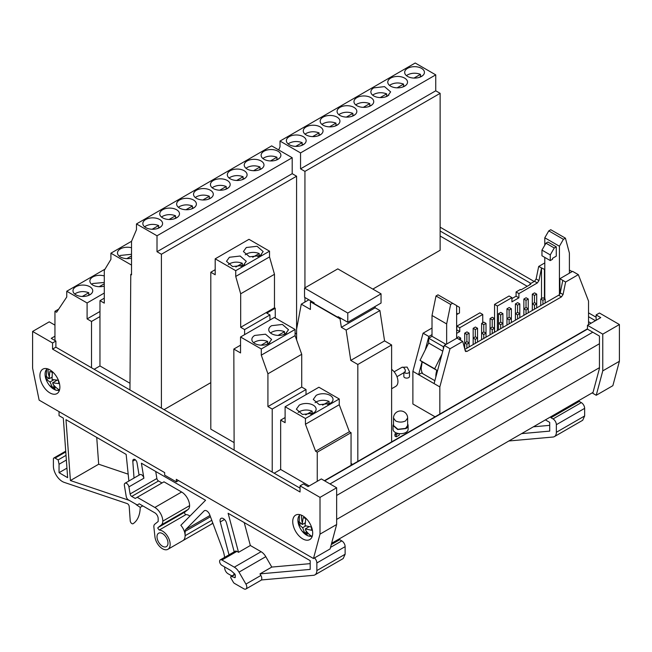 <?xml version="1.0" encoding="UTF-8"?>
<svg xmlns="http://www.w3.org/2000/svg" width="652" height="652" viewBox="0 0 652 652"><rect width="100%" height="100%" fill="white"/><g stroke="black" fill="none" stroke-linecap="round" stroke-linejoin="round"><path stroke-width="0.98" d="M404.232 372.504A2.82 1.63 0 0 0 404.672 372.83A2.82 1.63 0 0 0 407.744 373.188A2.82 1.63 0 0 0 409.489 371.681L409.489 376.481A2.82 1.63 180 0 1 407.744 377.989A2.82 1.63 180 0 1 404.672 377.63A2.82 1.63 180 0 1 403.849 376.481L403.849 372.724M391.616 369.342A10.587 6.112 60 0 1 397.573 378.641A10.587 6.112 60 0 1 395.748 386.367L391.616 388.747M317.255 481.298L317.255 452.186L315.592 451.233L305.446 424.248L305.446 418.486L285.111 406.742L285.111 422.683L280.662 420.116L280.662 469.473L309.203 485.952M351.053 465.308L351.053 432.675L317.255 452.186M305.446 418.486L339.244 398.967L318.909 387.231L285.111 406.742M339.244 398.967L339.244 404.729L305.446 424.248M315.592 451.233L349.39 431.714L339.244 404.729M349.39 431.714L351.053 432.675M275.299 318.029L275.225 308.233L266.774 313.115L269.952 314.949L269.952 320.01M240.547 336.994L274.337 317.483L295.087 329.456L295.087 335.641L301.721 354.297L301.721 387.06L267.923 406.579L267.923 373.808L261.289 355.153L261.289 348.975L240.547 336.994L240.547 352.936L233.823 349.056L234.133 450.1M272.218 472.089L272.218 409.057L306.016 389.537L301.721 387.06M306.016 389.537L306.016 394.68M275.225 308.233L274.476 307.801L274.476 274.288L269.52 256.929L235.731 276.44L235.731 270.678L215.193 258.828L215.193 274.769L210.808 272.234L215.193 269.7M235.731 270.678L269.52 251.167L248.991 239.317L215.193 258.828M269.52 251.167L269.52 256.929M234.109 442.602L210.808 429.146L210.808 272.234M244.606 334.647L244.606 329.578L269.952 314.949M274.476 307.801L240.678 327.312L244.606 329.578M240.678 327.312L240.678 293.799L235.731 276.44M240.547 345.177L233.823 349.056M272.218 409.057L267.923 406.579M274.174 473.222L280.662 469.473M285.111 417.549L280.662 420.116M58.68 309.146L54.947 311.297L54.947 340.507M91.508 367.761L91.508 321.46L99.96 316.579L99.96 365.943L130.001 383.286M105.029 269.137L66.757 291.232L87.091 302.968L87.091 318.909L91.508 321.46M66.757 291.232L66.757 296.994L56.61 312.259L54.947 311.297M94.157 369.293L99.96 365.943M131.525 265.095L110.913 253.188L110.913 259.374L104.279 270.376L104.279 303.139L99.992 300.662L99.96 316.579M131.525 273.979L130.775 274.41L131.525 274.851L131.525 241.338L136.48 229.691L136.48 223.929L157.01 235.788L292.202 157.735L292.202 173.676L157.01 251.729L161.403 254.256L161.403 408.111M129.952 389.953L130.775 274.41M295.087 333.987L296.587 333.115L296.587 176.211L161.403 254.256M164.051 409.643L210.808 382.642M136.48 223.929L271.664 145.877L292.202 157.735M296.587 176.211L292.202 173.676M104.279 298.184L99.992 300.662M391.616 441.893L391.616 344.965L384.566 340.89L379.912 310.548L346.114 330.059L350.768 360.401L357.826 364.476L357.826 461.404M357.826 364.476L391.616 344.965M435.071 416.807L412.887 404.004L412.887 371.355L423.058 333.213L428.845 336.465L425.243 349.937M432.015 328.029L423.091 333.196M456.636 330.116L456.93 326.106L479.921 312.83L482.749 314.468L459.758 327.736L459.758 331.575L456.636 333.384M494.558 332.235L494.558 304.386L509.09 295.992L511.918 297.622L497.386 306.016L497.386 330.597M511.918 298.583L516.074 296.179L516.074 291.957L520.426 289.447L521.087 289.83L530.695 284.288L530.027 283.905L534.518 281.314L536.123 278.958L538.682 266.464L544.787 269.561M529.644 284.891L530.027 283.905M544.787 262.919L538.682 266.464M439.831 414.053L439.831 386.913L412.887 371.355M588.528 324.688L588.528 301.061L578.357 274.663L572.578 271.346L559.889 278.706L565.626 282.014L578.316 274.655M565.626 282.014L563.067 294.517L561.462 296.872L466.905 351.461L465.292 350.963L462.741 341.42L456.995 338.111L444.314 345.397L450.01 348.73M465.724 351.575L465.292 350.963M439.831 386.913L450.01 348.763L462.741 341.42M372.838 289.097L440.133 250.246L440.133 93.334L304.94 171.386L304.94 287.842M304.94 297.532L304.94 302.047M435.74 74.858L300.548 152.91L280.018 141.06L415.21 63.008L435.74 74.858L435.74 90.799L300.548 168.852L304.94 171.386M440.133 93.334L435.74 90.799M397.769 433.384L396.269 434.721L394.941 433.955L394.941 436.066L396.269 436.832L399.268 435.104L399.268 433.637M396.269 434.721L396.269 436.832M240.678 293.799L274.476 274.288M260.27 255.584L249.504 256.815L243.408 251.55L246.301 247.515L257.067 246.277L263.163 251.55L260.27 255.584M243.375 265.34L232.609 266.578L226.505 261.305L229.398 257.271L240.164 256.032L246.269 261.305L243.375 265.34M99.992 311.469L87.091 318.909M350.768 360.401L384.566 340.89M423.107 333.148L427.427 335.658M432.015 334.639L428.845 336.465M578.291 274.671L573.996 272.161M422.072 361.787L418.625 374.664L421.542 372.985L434.876 380.678M544.42 298.583L544.42 269.773M434.093 383.596L444.314 345.397M482.749 322.781L482.749 314.468M541.51 298.608L541.51 268.094L538.951 280.596L537.346 282.944L518.902 293.587L518.902 297.817L511.918 301.852L511.918 297.622M464.868 349.374L558.634 295.234A2.355 1.361 120 0 0 560.239 292.887L562.798 280.384M300.05 485.854L303.376 483.939L308.037 486.628L321.346 478.943L336.644 487.777L336.644 524.526L330.108 548.919L313.473 558.519L176.309 479.326L176.309 481.861L164.663 475.145L164.663 472.602L39.136 400.132L32.6 368.193L32.6 331.444L52.559 342.968L52.559 349.113L300.05 491.999L300.05 485.854L320.01 497.378L320.01 534.135L313.473 558.519M296.611 339.928L296.611 329.138L301.273 304.166L310.417 309.447L310.417 301.77L340.059 318.885L341.355 327.312L375.153 307.801L374.965 306.562M340.059 318.885L340.996 318.347M310.417 301.77L311.346 301.232M338.795 317.076L338.127 317.459L314.174 303.628L314.174 302.862L304.533 297.296L304.533 288.078L347.777 313.041L347.777 322.259L338.127 316.693L338.127 317.459M301.273 304.166L308.852 299.79M393.05 425.512L393.05 429.35A7.531 4.344 0 0 0 397.704 433.368A7.531 4.344 0 0 0 405.903 432.431A7.531 4.344 0 0 0 408.111 429.35L408.111 425.512A7.531 4.344 0 0 0 407.639 424.004M393.523 424.004L393.058 425.512L397.704 429.529L405.903 428.584A7.531 4.344 0 0 0 408.111 425.512M393.523 418.022L393.523 425.512L397.883 429.277L405.568 428.397L407.639 425.512L407.639 418.022A7.058 7.058 0 0 0 397.052 411.909A7.058 7.058 0 0 0 393.523 418.022L395.593 420.907C398.918 422.48 402.243 422.48 405.568 420.907L407.639 418.022M259.203 255.812L259.203 253.514L252.732 257.247M242.299 265.568L242.299 263.269L235.837 267.002M446.653 344.044L446.653 323.93L450.646 304.427L452.643 303.278L456.636 305.576L456.636 338.315M444.085 346.236L443.327 346.677L443.327 349.081M450.646 304.427L436.009 295.975L432.015 315.486L432.015 336.302L428.69 338.225L428.69 343.025L420.043 360.352L434.68 368.804L441.942 354.24M434.68 368.804L436.84 370.328A16.463 9.503 120 0 0 435.846 376.343A16.463 9.503 120 0 0 435.854 377.011M420.043 360.352L422.203 361.876L421.208 367.899A16.463 9.503 120 0 0 422.724 373.661M436.009 295.975L438.005 294.826L452.643 303.278M446.653 323.93L432.015 315.486M432.015 336.302L446.041 344.403M442.773 351.151L428.69 343.025M569.4 273.188L569.4 253.066L565.414 238.167L550.777 229.716L548.78 230.873L544.787 237.784L544.787 245.201M544.787 257.401L544.787 298.795M565.414 238.167L563.418 239.317L559.424 246.236L544.787 237.784M559.424 294.549L559.424 246.236M550.272 254.899L554.265 247.988L545.952 243.18L547.949 242.031L556.262 246.831L556.262 256.154L552.554 258.29L552.554 259.252L550.272 260.572L550.272 254.899L541.959 250.099L541.959 255.771L550.272 260.572M548.78 230.873L563.418 239.317M458.763 339.13L460.654 338.029L458.495 336.782L456.636 337.858M466.946 341.664L464.713 342.944L466.881 344.199L469.106 342.911L466.946 341.664M466.946 331.901L464.713 333.188L466.881 334.443L469.106 333.156L466.946 331.901M475.398 336.782L473.165 338.07L475.324 339.317L477.557 338.029L475.398 336.782M475.398 327.027L473.165 328.315L475.324 329.562L477.557 328.274L475.398 327.027M483.841 331.901L481.616 333.188L483.776 334.443L486.009 333.156L483.841 331.901M483.841 322.145L481.616 323.433L483.776 324.68L486.009 323.4L483.841 322.145M492.293 327.027L490.068 328.315L492.227 329.562L494.452 328.274L492.293 327.027M492.293 317.271L490.068 318.559L492.227 319.806L494.452 318.518L492.293 317.271M500.744 322.145L498.511 323.433L500.679 324.68L502.904 323.4L500.744 322.145M500.744 312.389L498.511 313.677L500.679 314.924L502.904 313.636L500.744 312.389M509.196 317.271L506.963 318.559L509.122 319.806L511.355 318.518L509.196 317.271M509.196 307.516L506.963 308.803L509.122 310.05L511.355 308.763L509.196 307.516M517.639 312.389L515.414 313.677L517.574 314.924L519.807 313.636L517.639 312.389M517.639 302.634L515.414 303.922L517.574 305.169L519.807 303.881L517.639 302.634M526.091 307.516L523.866 308.803L526.025 310.05L528.25 308.763L526.091 307.516M526.091 297.76L523.866 299.04L526.025 300.295L528.25 299.007L526.091 297.76M534.542 302.634L532.309 303.922L534.477 305.169L536.702 303.881L534.542 302.634M534.542 292.878L532.309 294.166L534.477 295.413L536.702 294.125L534.542 292.878M542.986 297.76L540.761 299.04L542.92 300.295L545.153 299.007L542.986 297.76M32.6 331.444L49.234 321.843L54.947 325.144M336.644 524.526L320.01 534.135M336.644 487.777L320.01 497.378M587.468 325.299L602.766 334.134L602.766 370.882L596.23 395.275L592.79 393.286L599.441 368.453L599.441 336.057L587.468 329.138L587.468 325.299L600.769 317.614L596.115 314.924L596.115 320.303M339.537 538.731L339.733 539.693L341.803 540.883A4.703 2.714 60 0 1 345.128 546.645L345.128 554.249L343.18 558.56L314.9 574.885A9.405 5.436 60 0 1 313.522 575.308L261.322 579.97A4.238 2.445 -120 0 0 261.77 578.414A4.238 2.445 -120 0 0 260.89 575.463L259.977 573.882L310.197 569.4L310.197 560.663L228.118 513.279L238.534 552.317L250.344 545.504L244.223 522.578M128.183 474.159L98.68 464.216L96.732 437.419M579.049 400.45L579.245 401.412L581.315 402.602A4.703 2.714 60 0 1 584.64 408.364L584.64 415.976L582.692 420.279L554.412 436.604A9.405 5.436 60 0 1 553.035 437.027L508.853 440.98M178.501 480.597L176.309 481.861M314.492 557.933A4.703 2.714 60 0 1 316.856 562.969L316.856 570.573A9.405 5.436 60 0 1 314.9 574.885M234.019 573.295L234.019 573.336A4.703 2.714 60 0 1 233.579 575.007M232.357 575.708A4.703 2.714 60 0 1 230.694 575.26L228.037 573.727A4.703 2.714 60 0 1 224.704 567.965L224.704 566.995M66.015 455.357L58.158 459.896L55.053 458.103A2.355 1.361 60 0 0 53.88 457.989A2.355 1.361 60 0 0 53.391 459.065L53.391 465.984A12.706 7.335 60 0 0 64.206 482.374L127.197 503.597A2.355 1.361 60 0 1 129.194 506.465L130.237 520.899A2.355 1.361 60 0 0 131.329 523.165A2.355 1.361 60 0 0 133.073 523.719A2.355 1.361 60 0 0 133.114 523.695A37.637 21.728 60 0 0 140.213 507.362L142.78 505.879M59.047 411.632L59.047 415.658L63.317 418.128L67.637 477.655L59.047 472.692L66.944 468.136M128.884 481.013L126.154 454.403L65.982 419.668L70.408 480.54L98.68 464.216M70.408 480.54L129.251 500.369M550.777 416.775L550.973 417.736L553.035 418.926A4.703 2.714 60 0 1 556.36 424.688L556.36 432.3A9.405 5.436 60 0 1 554.412 436.604M261.322 579.97A4.238 2.445 -120 0 1 260.89 580.353L245.926 588.992A4.238 2.445 -120 0 1 243.807 588.78L234.467 583.393A2.38 1.369 60 0 1 233.294 582.154L230.987 578.161A1.41 0.815 60 0 1 230.678 577.15A1.41 0.815 60 0 1 230.971 576.507A1.41 0.815 60 0 1 231.542 576.507L235.103 574.445M347.777 313.041L381.045 293.832L381.045 303.058L347.777 322.259M381.045 293.832L337.793 268.868L304.533 288.078M331.249 402.7L327.671 404.501M314.345 412.455L310.768 414.256M286.733 332.976L283.155 334.786M269.838 342.74L266.26 344.541M99.21 286.709L104.279 283.783M82.307 296.464L88.778 292.732L88.778 295.038M126.822 258.632L131.525 255.91M160.816 226.814L157.238 228.616M211.517 197.548L207.939 199.349M262.21 168.273L258.632 170.082M245.307 178.029L241.737 179.838M177.719 217.059L174.141 218.86M194.614 207.303L191.036 209.105M279.105 158.517L275.535 160.327M228.412 187.784L224.834 189.593M304.354 143.945L300.776 145.746M355.055 114.67L351.477 116.48M405.748 85.404L402.17 87.213M388.853 95.159L385.275 96.969M321.257 134.182L317.679 135.991M338.152 124.426L334.574 126.235M422.651 75.648L419.073 77.449M371.95 104.915L368.372 106.724M456.636 305.698L459.464 307.328L459.464 313.001L457.182 314.313L456.636 314.003M457.182 314.313L457.182 313.359L456.636 313.669M545.952 243.18L541.959 250.099M292.732 521.584A14.116 8.15 -120 0 0 298.893 535.781A14.116 8.15 -120 0 0 309.773 539.563A14.116 8.15 -120 0 0 312.691 533.1A14.116 8.15 -120 0 0 306.53 518.902A14.116 8.15 -120 0 0 295.658 515.121A14.116 8.15 -120 0 0 292.732 521.584M39.919 375.617A14.116 8.15 -120 0 0 46.08 389.823A14.116 8.15 -120 0 0 56.952 393.604A14.116 8.15 -120 0 0 59.878 387.141A14.116 8.15 -120 0 0 53.717 372.936A14.116 8.15 -120 0 0 42.845 369.154A14.116 8.15 -120 0 0 39.919 375.617M245.926 588.992A4.238 2.445 -120 0 0 246.798 587.053A4.238 2.445 -120 0 0 245.926 584.102L239.015 572.13A9.405 5.436 60 0 0 234.304 567.167L221.933 560.019A3.293 1.899 -120 0 0 220.286 559.856A3.293 1.899 -120 0 0 219.602 561.364A3.293 1.899 -120 0 0 221.933 565.398L231.012 570.622L234.614 573.817L235.356 575.357L235.119 577.631L231.542 576.507M310.197 563.638L271.786 567.069L259.977 573.882M271.786 567.069L265.788 556.669L239.015 572.13M265.788 556.669A9.405 5.436 60 0 0 261.085 551.706L250.344 545.504M238.534 552.317L236.904 551.38A3.293 1.899 -120 0 0 235.258 551.217L220.286 559.856M162.006 482.977L158.509 480.964L131.728 496.425A2.355 1.361 60 0 1 130.107 493.963L128.925 486.865L143.888 478.226L141.394 463.205L205.576 500.263L180.84 525.292A10.823 6.251 60 0 1 185.119 535.699L185.119 531.356A4.703 2.714 60 0 1 185.755 529.465L209.985 515.479M154.85 507.468L181.631 492.007L163.994 481.828L137.222 497.289L154.85 507.468A11.288 6.52 60 0 1 162.829 521.111A9.405 5.436 60 0 1 161.28 524.982L158.029 527.574A1.41 0.815 60 0 0 157.8 528.185L159.227 530.043L185.999 514.583A10.823 6.251 60 0 1 189.968 516.058M159.227 530.043A10.823 6.251 60 0 1 170.156 544.338A10.823 6.251 60 0 1 167.914 549.294A10.823 6.251 60 0 1 160.042 546.865A10.823 6.251 60 0 1 154.915 536.694L153.88 527.044A5.175 2.991 60 0 1 153.856 526.474A5.175 2.991 60 0 1 154.711 524.257L158.175 521.486L158.175 518.601A4.703 2.714 60 0 0 157.939 517.052A4.703 2.714 60 0 0 156.072 513.817A4.703 2.714 60 0 0 154.85 512.839L139.218 503.817L137.222 504.966L128.501 499.929A3.293 1.899 60 0 1 126.219 496.49L124.369 485.357A3.293 1.899 -120 0 1 124.32 484.77A3.293 1.899 -120 0 1 124.997 483.262A3.293 1.899 -120 0 1 127.303 483.914A3.293 1.899 -120 0 1 128.925 486.865M158.509 480.964A2.355 1.361 60 0 1 156.879 478.503L155.714 471.469M143.888 478.226A3.293 1.899 -120 0 0 142.275 475.275A3.293 1.899 -120 0 0 139.968 474.615L124.997 483.262M521.584 433.629L549.709 431.119L549.709 422.382L545.382 419.888M549.709 425.357L533.393 426.815M300.164 514.73A12.209 7.05 -120 0 0 299.097 525.911A12.209 7.05 -120 0 0 302.145 531.193A12.209 7.05 -120 0 0 307.532 535.618A12.209 7.05 -120 0 0 311.526 536.156A12.209 7.05 -120 0 0 312.365 535.854M299.464 514.567L299.097 525.911A20.701 20.701 0 0 0 302.145 531.193L307.817 535.805L312.153 536.539M302.373 523.067L303.164 517.598L304.468 518.014L305.812 518.764L304.997 525.667L311.379 527.061L311.689 530.288L305.307 528.894L307.288 534.184L304.647 533.018L302.667 527.729L299.081 524.721L298.771 521.486L302.357 524.493L302.373 523.067A20.701 16.659 -103.6 0 1 301.46 515.186M47.352 368.763A12.209 7.05 -120 0 0 46.276 379.953A12.209 7.05 -120 0 0 49.324 385.226A12.209 7.05 -120 0 0 55.575 389.986A12.209 7.05 -120 0 0 59.389 389.961A12.209 7.05 -120 0 0 59.544 389.888M46.651 368.608L46.276 379.953A20.701 20.701 0 0 0 49.324 385.226L55.982 390.222L59.332 390.581M49.34 377.182L49.748 371.558L51.011 371.803L52.339 372.398L52.03 379.488L58.321 380.263L58.9 383.596L52.6 382.822L55.078 388.299L52.478 387.459L50.008 381.982L46.496 379.594L45.925 376.261L49.43 378.649L49.34 377.182A20.701 16.862 -113.3 0 1 48.02 368.975M185.999 514.583A1.41 0.815 60 0 1 184.573 512.725A1.41 0.815 60 0 1 184.809 512.113L188.053 509.522L161.28 524.982M162.829 521.111L189.61 505.65A9.405 5.436 60 0 1 188.053 509.522M181.631 492.007A11.288 6.52 60 0 1 189.61 505.65M131.728 496.425L135.225 498.438L137.222 497.289M55.901 380.915L55.762 380.108M51.924 377.622L51.467 377.475M308.445 527.085L308.396 526.596M49.43 378.649L51.924 377.206M48.704 378.323L46.496 379.594M50.008 381.982L53.725 379.831M52.478 387.459L54.018 386.571M52.6 382.822L57.115 380.214M302.357 524.493L305.103 522.912M300.963 523.629L299.081 524.721M302.667 527.729L305.788 525.928M304.647 533.018L306.22 532.105M305.307 528.894L309.064 526.726M157.01 536.751A7.759 4.482 60 0 1 158.623 533.197A7.759 4.482 60 0 1 164.597 535.276A7.759 4.482 60 0 1 167.988 543.092A7.759 4.482 60 0 1 166.382 546.645A7.759 4.482 60 0 1 160.4 544.567A7.759 4.482 60 0 1 157.01 536.751M363.303 107.344L369.765 103.611L369.765 105.917M355.748 104.915L356.864 104.149C360.939 102.128 365.234 101.948 369.765 103.611M413.996 78.077L420.467 74.344L420.467 76.651M406.449 75.648L407.565 74.882C411.632 72.861 415.935 72.682 420.467 74.344M329.505 126.863L335.967 123.122L335.967 125.428M321.949 124.426L323.066 123.66C327.141 121.639 331.444 121.468 335.967 123.122M312.601 136.618L319.072 132.886L319.072 135.184M305.054 134.182L306.171 133.415C310.238 131.402 314.541 131.223 319.072 132.886M380.197 97.588L386.669 93.855L386.669 96.162M372.651 95.159L373.767 94.393C377.834 92.372 382.137 92.193 386.669 93.855M397.101 87.833L403.564 84.1L403.564 86.406M389.546 85.404L390.662 84.638C394.737 82.617 399.032 82.437 403.564 84.1M346.399 117.099L352.871 113.366L352.871 115.673M338.853 114.67L339.969 113.904C344.036 111.883 348.339 111.704 352.871 113.366M295.706 146.374L302.169 142.641L302.169 144.94M288.16 143.945L289.268 143.171C293.343 141.158 297.646 140.979 302.169 142.641M219.765 190.221L226.228 186.488L226.228 188.787M212.21 187.784L213.326 187.018C217.401 185.005 221.696 184.826 226.228 186.488M270.458 160.946L276.921 157.213L276.921 159.52M262.911 158.517L264.019 157.751C268.094 155.73 272.397 155.551 276.921 157.213M185.967 209.732L192.43 205.999L192.43 208.306M178.412 207.303L179.528 206.529C183.603 204.516 187.898 204.337 192.43 205.999M169.064 219.488L175.535 215.755L175.535 218.061M161.517 217.059L162.633 216.293C166.7 214.272 171.003 214.092 175.535 215.755M236.66 180.465L243.123 176.733L243.123 179.031M229.113 178.029L230.221 177.262C234.296 175.241 238.599 175.07 243.123 176.733M253.563 170.702L260.026 166.969L260.026 169.275M246.008 168.273L247.124 167.507C251.191 165.486 255.494 165.315 260.026 166.969M202.862 199.977L209.333 196.244L209.333 198.55M195.315 197.548L196.423 196.774C200.498 194.761 204.801 194.581 209.333 196.244M152.169 229.243L158.632 225.51L158.632 227.817M144.614 226.814L145.73 226.048C149.805 224.027 154.1 223.848 158.632 225.51M119.267 256.195L120.384 255.429L131.525 254.288M90.962 294.036L87.384 295.837M74.76 294.036L75.876 293.27C79.943 291.248 84.247 291.069 88.778 292.732M104.279 286.081L104.279 286.081A9.878 5.705 0 0 1 89.878 281.012A9.878 5.705 0 0 1 92.771 276.978A9.878 5.705 0 0 1 104.279 275.943M91.655 284.28L92.771 283.514L104.279 282.471M261.183 345.169L267.654 341.436L267.654 343.734M253.636 342.74L254.753 341.966C258.82 339.953 263.123 339.773 267.654 341.436M278.086 335.413L284.549 331.681L284.549 333.979M270.531 332.976L271.648 332.21C275.723 330.197 280.018 330.018 284.549 331.681M305.698 414.884L312.161 411.151L312.161 413.458M298.143 412.455L299.26 411.681C303.335 409.668 307.63 409.489 312.161 411.151M322.601 405.128L329.056 401.396L329.056 403.694M315.046 402.7L316.155 401.925C320.23 399.912 324.533 399.733 329.056 401.396M235.119 577.631L234.516 577.672L235.348 577.191M550.973 417.736L579.245 401.412M59.047 472.692L59.047 464.257L58.158 459.896M66.357 460.035L59.047 464.257M140.213 507.362L136.464 504.819A1.41 0.815 60 0 1 135.893 504.2M139.072 475.137L137.026 462.814A3.293 1.899 60 0 0 134.931 459.481A3.293 1.899 60 0 0 133.473 459.416A3.293 1.899 60 0 0 132.788 460.923A3.293 1.899 60 0 0 132.796 461.168L134.027 478.046M224.573 557.387A23.521 13.578 60 0 0 222.658 549.481L209.659 514.599A4.703 2.714 60 0 0 204.394 510.687A4.703 2.714 60 0 0 204.052 510.948L185.755 529.465M234.207 551.82L226.505 522.937A4.703 2.714 60 0 0 221.028 518.373A4.703 2.714 60 0 0 220.05 520.524A4.703 2.714 60 0 0 220.254 521.95L229.015 554.819M331.273 544.575L339.733 539.693M596.23 395.275L612.864 385.674L619.4 361.281L619.4 324.533L599.441 313.009L596.115 314.924M602.766 370.882L619.4 361.281M602.766 334.134L619.4 324.533M596.115 317.231L588.528 312.854M534.208 281.493L440.133 227.173M331.615 543.303L593.035 392.382M554.265 247.988L556.262 246.831M569.4 270.042L572.114 271.607M422.203 361.876L436.84 370.328M443.327 346.677L428.69 338.225M228.29 264.573L229.398 263.799C233.473 261.786 237.776 261.607 242.299 263.269M244.484 264.573L240.906 266.375M245.185 254.81L246.301 254.044C250.368 252.031 254.671 251.851 259.203 253.514M261.387 254.81L257.809 256.619M356.864 97.621A9.878 5.705 0 0 0 353.971 101.655A9.878 5.705 0 0 0 360.067 106.92A9.878 5.705 0 0 0 370.833 105.681A9.878 5.705 0 0 0 373.735 101.655A9.878 5.705 0 0 0 367.63 96.382A9.878 5.705 0 0 0 356.864 97.621M407.565 68.346A9.878 5.705 0 0 0 404.672 72.38A9.878 5.705 0 0 0 410.768 77.653A9.878 5.705 0 0 0 421.534 76.414A9.878 5.705 0 0 0 424.428 72.38A9.878 5.705 0 0 0 418.331 67.115A9.878 5.705 0 0 0 407.565 68.346M323.066 117.132A9.878 5.705 0 0 0 320.173 121.166A9.878 5.705 0 0 0 326.277 126.431A9.878 5.705 0 0 0 337.043 125.2A9.878 5.705 0 0 0 339.937 121.166A9.878 5.705 0 0 0 333.832 115.893A9.878 5.705 0 0 0 323.066 117.132M306.171 126.887A9.878 5.705 0 0 0 303.278 130.922A9.878 5.705 0 0 0 309.374 136.186A9.878 5.705 0 0 0 320.14 134.956A9.878 5.705 0 0 0 323.033 130.922A9.878 5.705 0 0 0 316.937 125.649A9.878 5.705 0 0 0 306.171 126.887M373.767 87.865A9.878 5.705 0 0 0 370.874 91.891A9.878 5.705 0 0 0 376.97 97.164A9.878 5.705 0 0 0 387.736 95.925L390.63 91.891L384.533 86.626L373.767 87.865M390.662 78.101A9.878 5.705 0 0 0 387.769 82.136A9.878 5.705 0 0 0 393.865 87.409A9.878 5.705 0 0 0 404.631 86.17A9.878 5.705 0 0 0 407.524 82.136A9.878 5.705 0 0 0 401.428 76.871A9.878 5.705 0 0 0 390.662 78.101M339.969 107.376A9.878 5.705 0 0 0 337.076 111.41A9.878 5.705 0 0 0 343.172 116.675A9.878 5.705 0 0 0 353.938 115.445A9.878 5.705 0 0 0 356.831 111.41A9.878 5.705 0 0 0 350.735 106.137A9.878 5.705 0 0 0 339.969 107.376M289.268 136.643A9.878 5.705 0 0 0 286.375 140.677A9.878 5.705 0 0 0 292.479 145.95A9.878 5.705 0 0 0 303.245 144.711A9.878 5.705 0 0 0 306.138 140.677A9.878 5.705 0 0 0 300.034 135.404A9.878 5.705 0 0 0 289.268 136.643M213.326 180.49A9.878 5.705 0 0 0 210.433 184.524A9.878 5.705 0 0 0 216.529 189.789A9.878 5.705 0 0 0 227.295 188.558A9.878 5.705 0 0 0 230.189 184.524A9.878 5.705 0 0 0 224.092 179.251A9.878 5.705 0 0 0 213.326 180.49M264.019 151.223A9.878 5.705 0 0 0 261.126 155.257A9.878 5.705 0 0 0 267.23 160.522A9.878 5.705 0 0 0 277.997 159.284A9.878 5.705 0 0 0 280.89 155.257A9.878 5.705 0 0 0 274.785 149.984A9.878 5.705 0 0 0 264.019 151.223M179.528 200.001A9.878 5.705 0 0 0 176.635 204.035A9.878 5.705 0 0 0 182.731 209.308A9.878 5.705 0 0 0 193.497 208.07A9.878 5.705 0 0 0 196.391 204.035A9.878 5.705 0 0 0 190.294 198.77A9.878 5.705 0 0 0 179.528 200.001M162.633 209.757A9.878 5.705 0 0 0 159.732 213.791A9.878 5.705 0 0 0 165.836 219.064A9.878 5.705 0 0 0 176.602 217.825A9.878 5.705 0 0 0 179.496 213.791A9.878 5.705 0 0 0 173.399 208.526A9.878 5.705 0 0 0 162.633 209.757M230.221 170.734A9.878 5.705 0 0 0 227.328 174.769A9.878 5.705 0 0 0 233.432 180.034A9.878 5.705 0 0 0 244.198 178.803A9.878 5.705 0 0 0 247.092 174.769A9.878 5.705 0 0 0 240.987 169.496A9.878 5.705 0 0 0 230.221 170.734M247.124 160.979A9.878 5.705 0 0 0 244.231 165.013A9.878 5.705 0 0 0 250.327 170.278A9.878 5.705 0 0 0 261.093 169.047A9.878 5.705 0 0 0 263.987 165.013A9.878 5.705 0 0 0 257.89 159.74A9.878 5.705 0 0 0 247.124 160.979M196.423 190.245A9.878 5.705 0 0 0 193.53 194.28A9.878 5.705 0 0 0 199.634 199.553A9.878 5.705 0 0 0 210.4 198.314A9.878 5.705 0 0 0 213.294 194.28A9.878 5.705 0 0 0 207.189 189.007A9.878 5.705 0 0 0 196.423 190.245M145.73 219.512A9.878 5.705 0 0 0 142.837 223.546A9.878 5.705 0 0 0 148.933 228.819A9.878 5.705 0 0 0 159.699 227.581A9.878 5.705 0 0 0 162.593 223.546A9.878 5.705 0 0 0 156.496 218.281A9.878 5.705 0 0 0 145.73 219.512M131.525 247.76A9.878 5.705 0 0 0 120.384 248.901A9.878 5.705 0 0 0 117.49 252.935A9.878 5.705 0 0 0 131.525 258.111M75.876 286.733A9.878 5.705 0 0 0 72.983 290.768A9.878 5.705 0 0 0 79.079 296.041A9.878 5.705 0 0 0 89.846 294.802A9.878 5.705 0 0 0 92.739 290.768A9.878 5.705 0 0 0 86.643 285.503A9.878 5.705 0 0 0 75.876 286.733M254.753 335.438L265.519 334.199L271.615 339.472L268.722 343.506A9.878 5.705 -0 0 1 257.956 344.745A9.878 5.705 -0 0 1 251.859 339.472A9.878 5.705 -0 0 1 254.753 335.438M271.648 325.682L282.414 324.443L288.51 329.716L285.617 333.751A9.878 5.705 -0 0 1 274.851 334.981A9.878 5.705 -0 0 1 268.754 329.716A9.878 5.705 -0 0 1 271.648 325.682M313.229 413.221A9.878 5.705 -0 0 0 316.122 409.187A9.878 5.705 -0 0 0 310.026 403.922A9.878 5.705 -0 0 0 299.26 405.153L296.367 409.187L302.463 414.46L313.229 413.221M330.132 403.466A9.878 5.705 -0 0 0 333.025 399.431A9.878 5.705 -0 0 0 326.921 394.158A9.878 5.705 -0 0 0 316.155 395.397L313.27 399.431L319.366 404.696L330.132 403.466M595.447 320.686L588.528 316.693M530.883 283.408L440.133 231.012M336.644 519.416L599.441 367.687M52.559 349.113L55.885 347.19L300.05 488.161M52.559 342.968L55.885 341.045L55.885 347.19M54.947 336.212L51.231 338.355L55.885 341.045M540.761 305.552L540.761 299.04M545.153 303.017L545.153 299.007M542.92 304.305L542.92 300.295M532.309 310.433L532.309 294.166M536.702 307.899L536.702 294.125M534.477 302.675L534.477 295.413M534.477 309.187L534.477 305.169M523.866 315.307L523.866 299.04M528.25 312.773L528.25 299.007M526.025 307.548L526.025 300.295M526.025 314.06L526.025 310.05M515.414 320.189L515.414 303.922M519.807 317.654L519.807 303.881M517.574 312.43L517.574 305.169M517.574 318.942L517.574 314.924M506.963 325.071L506.963 308.803M511.355 322.536L511.355 308.763M509.122 317.312L509.122 310.05M509.122 323.816L509.122 319.806M498.511 329.945L498.511 313.677M502.904 327.41L502.904 313.636M500.679 322.186L500.679 314.924M500.679 328.698L500.679 324.68M490.068 334.826L490.068 318.559M494.452 332.292L494.452 318.518M492.227 327.068L492.227 319.806M492.227 333.571L492.227 329.562M481.616 339.7L481.616 323.433M486.009 337.165L486.009 323.4M483.776 331.941L483.776 324.68M483.776 338.453L483.776 334.443M473.165 344.582L473.165 328.315M477.557 342.047L477.557 328.274M475.324 336.823L475.324 329.562M475.324 343.335L475.324 339.317M464.713 348.804L464.713 333.188M469.106 346.921L469.106 333.156M466.881 341.697L466.881 334.443M466.881 348.209L466.881 344.199M460.654 340.222L460.654 338.029M346.114 330.059L341.355 327.312M379.912 310.548L375.153 307.801M559.889 278.706L559.889 293.856M396.44 432.985L394.941 433.955M397.769 433.857L396.44 433.091M300.548 152.91L300.548 168.852M280.018 141.06L280.018 146.822L278.689 149.936M578.357 274.663L573.996 272.194M516.074 291.957L518.902 293.587M518.902 297.817L516.074 296.179M497.386 306.016L494.558 304.386M456.93 326.106L459.758 327.736M459.758 331.575L456.93 329.945M423.058 333.213L427.427 335.69M157.01 235.788L157.01 251.729M131.549 241.281L110.913 253.188M87.091 302.968L104.279 293.05M301.721 354.297L267.923 373.808M261.289 355.153L295.087 335.641M261.289 348.975L295.087 329.456M297.565 324.044L296.587 323.482M352.618 464.411L351.053 463.507M591.128 323.188L588.528 321.689M527.223 286.293L440.133 236.008M396.962 376.701L404.753 372.202A2.82 1.63 -120 0 0 405.34 370.915A2.82 1.63 -120 0 0 403.343 367.451A2.82 1.63 -120 0 0 401.934 367.312L407.109 367.084L409.489 371.681M316.856 570.573L345.128 554.249M556.36 432.3L584.64 415.976M260.89 575.463L245.926 584.102M236.904 551.38L221.933 560.019M261.085 551.706L234.304 567.167M130.107 493.963L156.879 478.503M212.674 522.7A10.823 6.251 60 0 1 211.158 524.322L212.911 523.312M167.914 549.294L182.878 540.647A10.823 6.251 60 0 0 185.119 535.699L211.786 520.304M311.526 536.156A20.701 16.659 -103.6 0 1 305.584 530.149M59.389 389.961A20.701 16.862 -113.3 0 1 52.983 384.118M158.029 527.574L184.809 512.113M556.36 424.688L584.64 408.364M553.035 418.926L581.315 402.602M55.053 458.103L65.77 451.917M132.796 461.168L135.274 459.741M210.457 516.734L185.119 531.356M204.052 510.948L204.785 510.524M220.254 521.95L224.516 519.489M316.856 562.969L345.128 546.645M330.515 547.395L341.803 540.883M324.672 480.866L587.468 329.138M336.644 495.463L599.441 343.734M329.993 483.939L592.79 332.21M465.161 350.458L466.905 351.461M558.634 295.234L561.462 296.872M560.239 292.887L563.067 294.517M538.951 280.596L536.123 278.958M534.518 281.314L537.346 282.944M394.142 371.811L401.934 367.312M404.753 372.202L404.281 371.974M230.971 576.507L234.956 574.208M182.878 540.647L211.158 524.322M53.88 457.989L65.713 451.16M324.394 480.703L587.468 328.82"/></g></svg>
